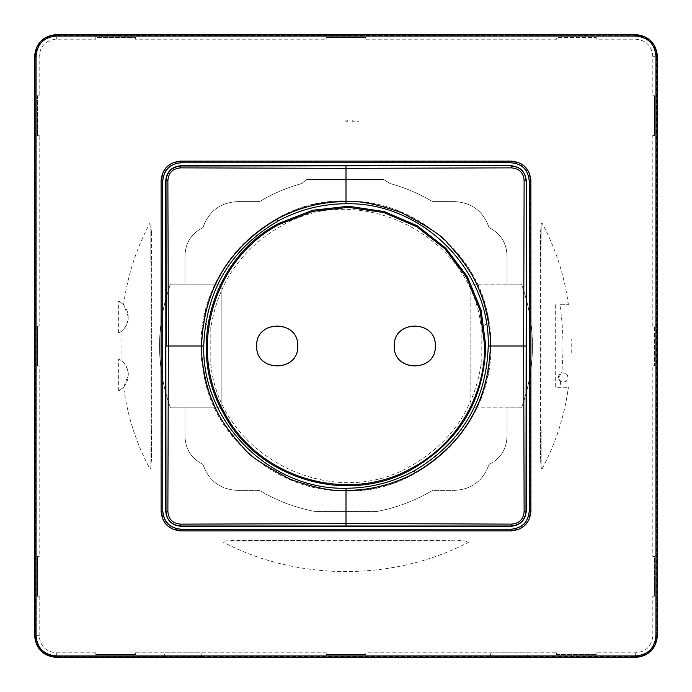 <?xml version="1.0" encoding="UTF-8"?>
<svg xmlns="http://www.w3.org/2000/svg" width="692" height="692" viewBox="0 0 692 692"><rect width="100%" height="100%" fill="white"/><g stroke="black" fill="none" stroke-linecap="round" stroke-linejoin="round"><path stroke-width="0.52" stroke-dasharray="3.46 2.59" d="M518.784 529.216L511.12 529.216L511.198 530.747L519.303 529.216L529.216 519.303L528.982 371.327M529.216 518.784L530.747 511.198L529.216 511.12L529.216 519.303M511.12 530.669C523.048 529.562 529.562 523.048 530.669 511.12L530.669 374.969L529.216 374.969L530.669 374.969L530.747 373.732L529.216 373.741L529.216 371.327M374.969 529.216L371.327 529.216L374.969 529.216M511.12 529.216L519.303 529.216M511.198 530.747L511.198 529.216M529.216 511.198L530.747 511.198M528.982 320.673L529.216 172.697L519.303 162.784L371.327 163.018M320.673 163.018L172.697 162.784L162.784 172.697L162.784 180.88L162.784 172.697M162.784 320.673L162.784 317.031L163.018 320.673M163.018 371.327L162.784 374.969L162.784 371.327M173.216 529.216L180.88 530.669C169.073 529.449 162.551 522.927 161.331 511.12L162.784 518.784L162.784 511.12L162.784 519.303L172.697 529.216L180.88 529.216L172.697 529.216M320.673 529.216L317.031 529.216L320.673 528.982M371.327 162.784L373.741 162.784L373.732 161.253L374.969 161.331L374.969 162.784L374.969 161.331L511.12 161.331L511.12 162.784L518.784 162.784L511.12 161.331C523.048 162.438 529.562 168.952 530.669 180.88L529.216 173.216L529.216 180.88L530.669 180.88L530.669 317.031L529.216 317.031L530.669 317.031L530.747 318.268L529.216 318.259L529.216 320.673M529.216 373.741L529.216 374.969M162.784 518.784L162.784 519.303M173.216 162.784L180.88 162.784L180.802 161.253L172.697 162.784M162.784 173.216L161.253 180.802L162.784 180.88M317.031 162.784L318.259 162.784L318.268 161.253L317.031 161.331L317.031 162.784L317.031 161.331L180.88 161.331C168.952 162.438 162.438 168.952 161.331 180.88M318.259 162.784L320.673 162.784M518.784 162.784L519.303 162.784M373.741 162.784L374.969 162.784M529.216 173.216L529.216 172.697M529.216 317.031L529.216 318.259M180.802 529.216L180.802 530.747M180.88 530.669L180.88 529.216M161.253 511.198L162.784 511.198M162.784 511.12L161.331 511.12M162.784 180.802L161.253 180.802M180.802 161.253L180.802 162.784M511.198 162.784L511.198 161.253M530.747 180.802L529.216 180.802M35.327 56.329L35.327 635.671C36.564 648.43 43.57 655.436 56.329 656.673L635.671 656.673C648.43 655.436 655.436 648.43 656.673 635.671L656.673 56.329C655.436 43.57 648.43 36.564 635.671 35.327L56.329 35.327C43.57 36.564 36.564 43.57 35.327 56.329L35.552 635.671C36.788 648.292 43.708 655.212 56.329 656.448L56.329 656.673M490.836 656.535L490.836 652.824L490.074 652.824L490.836 656.535L527.044 656.535L527.806 652.824L556.584 652.824L556.584 654.485L596.219 654.485L596.219 652.824L635.671 652.824C646.094 651.812 651.812 646.094 652.824 635.671L652.824 596.219L654.485 596.219L654.485 556.584L652.824 556.584L652.824 365.817L654.485 365.817L654.485 326.183L652.824 326.183L652.824 135.416L654.485 135.416L654.485 95.781L652.824 95.781L652.824 56.329C651.812 45.906 646.094 40.188 635.671 39.176L596.219 39.176L596.219 37.515L556.584 37.515L556.584 39.176L365.817 39.176L365.817 37.515L326.183 37.515L326.183 39.176L135.416 39.176L135.416 37.515L95.781 37.515L95.781 39.176L56.329 39.176C45.906 40.188 40.188 45.906 39.176 56.329L39.176 95.781L37.515 95.781L37.515 135.416L39.176 135.416L39.176 326.183L37.515 326.183L37.515 365.817L39.176 365.817L39.176 556.584L37.515 556.584L37.515 596.219L39.176 596.219L37.515 596.219L37.515 556.584L39.176 556.584M164.956 656.535L164.956 652.824L164.194 652.824L164.956 656.535L201.164 656.535L201.926 652.824L326.183 652.824L326.183 654.485L365.817 654.485L365.817 652.824L527.806 652.824L527.044 652.824L527.044 656.535M35.327 635.671L39.176 635.671C40.188 646.094 45.906 651.812 56.329 652.824L56.329 656.448L164.506 656.448M490.836 652.824L527.044 652.824M201.164 656.535L201.164 652.824L201.926 652.824L135.416 652.824L135.416 654.485L135.416 652.824M164.956 652.824L201.164 652.824M95.781 654.485L135.416 654.485L95.781 654.485L95.781 652.824L95.781 654.485M394.051 346C392.753 372.772 436.842 372.772 435.545 346C436.842 319.228 392.753 319.228 394.051 346M297.949 346C299.247 319.228 255.158 319.228 256.455 346C255.158 372.772 299.247 372.772 297.949 346M39.176 95.781L37.515 95.781L37.515 135.416L39.176 135.416M39.176 326.183L37.515 326.183L37.515 365.817L39.176 365.817M135.416 39.176L135.416 37.515L95.781 37.515L95.781 39.176M365.817 39.176L365.817 37.515L326.183 37.515L326.183 39.176M596.219 39.176L596.219 37.515L556.584 37.515L556.584 39.176M652.824 135.416L654.485 135.416L654.485 95.781L652.824 95.781M652.824 365.817L654.485 365.817L654.485 326.183L652.824 326.183M652.824 596.219L654.485 596.219L654.485 556.584L652.824 556.584M556.584 652.824L556.584 654.485L596.219 654.485L596.219 652.824M326.183 652.824L326.183 654.485L365.817 654.485L365.817 652.824M376.932 511.466L315.068 511.466C295.294 507.729 276.765 500.705 259.483 490.394L237.373 490.394C220.151 489.391 208.69 480.741 202.981 464.462C191.52 458.666 185.517 449.359 184.972 436.522L184.972 407.856L170.414 407.856C155.916 366.622 155.916 325.378 170.414 284.144L184.972 284.144L184.972 255.478C185.517 242.641 191.52 233.334 202.981 227.538C208.69 211.259 220.151 202.609 237.373 201.606L259.483 201.606C272.613 193.751 286.549 187.783 301.297 183.709L306.859 179.531L383.697 179.531L390.184 183.57C405.123 187.644 419.231 193.656 432.517 201.606L454.627 201.606C471.849 202.609 483.31 211.259 489.019 227.538C500.48 233.334 506.483 242.641 507.028 255.478L507.028 284.144L521.586 284.144C536.084 325.378 536.084 366.622 521.586 407.856L507.028 407.856L507.028 436.522C506.483 449.359 500.48 458.666 489.019 464.462C483.31 480.741 471.849 489.391 454.627 490.394L432.517 490.394C415.235 500.705 396.706 507.729 376.932 511.466C396.706 507.729 415.235 500.705 432.517 490.394L454.627 490.394C471.849 489.391 483.31 480.741 489.019 464.462C500.48 458.666 506.492 449.359 507.028 436.522L507.028 407.856L470.819 407.856L521.586 407.856C536.084 366.622 536.084 325.378 521.586 284.144L470.819 284.144L470.819 407.856L470.819 284.144L507.028 284.144L507.028 255.478C506.483 242.641 500.48 233.334 489.019 227.538C483.319 211.25 471.849 202.609 454.627 201.606L432.517 201.606C419.231 193.656 405.123 187.644 390.184 183.57L383.697 179.531L306.859 179.531L301.297 183.709C286.549 187.783 272.613 193.751 259.483 201.606L237.373 201.606C220.151 202.609 208.69 211.259 202.981 227.538C191.52 233.334 185.508 242.641 184.972 255.478L184.972 284.144L221.18 284.144L170.414 284.144C155.916 325.378 155.916 366.622 170.414 407.856L221.18 407.856L221.18 284.144L221.18 407.856L184.972 407.856L184.972 436.522C185.517 449.359 191.52 458.666 202.981 464.462C208.69 480.741 220.151 489.391 237.373 490.394L259.483 490.394C276.765 500.705 295.294 507.729 315.068 511.466L376.932 511.466M488.82 321.901L490.836 346L488.82 370.099C480.101 415.65 455.639 449.982 415.442 473.103C333.181 522.296 215.437 465.154 203.18 370.099L201.164 346C199.166 268.608 268.608 199.166 346 201.164C423.392 199.166 492.834 268.608 490.836 346C492.834 423.392 423.392 492.834 346 490.836C268.608 492.834 199.166 423.392 201.164 346L203.18 321.901C211.899 276.35 236.361 242.018 276.558 218.897C358.819 169.704 476.563 226.846 488.82 321.901L481.199 328.138C472.818 236.318 359.684 178.891 280.623 226.319C241.145 249.155 217.876 283.089 210.8 328.138L203.18 321.901M210.8 328.138L210.8 363.862C219.182 455.682 332.316 513.109 411.377 465.681C450.855 442.845 474.124 408.911 481.199 363.862L481.199 328.138M488.82 370.099L481.199 363.862M210.8 363.862L203.18 370.099M151.487 233.135L150.839 224.407L150.83 261.637L151.557 261.637L151.557 233.135M123.609 387.321L118.661 391.015L118.661 358.923L121.039 360.376C125.762 364.087 128.202 368.957 128.357 374.969L123.609 387.321C127.553 416.394 136.367 443.659 150.06 469.115L150.06 222.876L150.839 224.407L150.83 261.637L151.513 261.637M151.66 261.637L151.678 430.363L151.66 261.637M118.661 391.015C124.768 387.468 127.942 382.122 128.202 374.969C127.942 367.815 124.759 362.47 118.661 358.923M118.661 333.077C124.768 329.539 127.942 324.185 128.202 317.031C127.942 309.878 124.759 304.532 118.661 300.985L123.609 304.679L128.357 317.031C128.202 323.043 125.762 327.913 121.039 331.624L118.661 333.077L118.661 300.985M123.609 304.679C127.596 275.468 136.41 248.194 150.06 222.876M121.039 360.376L121.039 331.624M151.557 430.363L151.557 458.865L151.185 430.407L151.66 430.363M151.185 430.407L150.839 467.593L151.487 458.865L151.185 430.407L150.839 467.593L150.06 469.115M241.992 540.322L450.008 540.322L232.123 540.504C225.09 540.85 222.002 541.326 222.867 541.94L469.133 541.94C464.021 540.495 457.646 539.95 450.008 540.322M469.133 541.94C394.206 581.436 297.335 581.401 222.867 541.94M540.487 430.363L541.17 430.363L541.161 467.593L541.17 430.363L540.487 430.363L540.513 458.865L540.322 430.363L540.34 261.637L540.443 458.865M559.897 304.722L568.4 304.722L559.897 304.722C563.305 327.437 563.894 350.221 561.67 373.066C565.286 372.391 567.379 373.87 567.959 377.503C567.094 381.647 564.681 382.97 560.719 381.465L558.548 377.503L561.67 373.066M558.548 377.503C557.925 371.448 568.737 371.639 567.959 377.503C568.59 383.55 557.778 383.368 558.548 377.503M555.287 304.722L555.287 387.278L568.4 387.278L555.287 387.278L555.287 304.722M560.719 381.465L559.897 387.278M568.4 304.722C564.421 275.511 555.598 248.229 541.94 222.885L541.94 469.124C555.641 443.641 564.464 416.359 568.4 387.278M541.94 469.124L541.161 467.593L540.513 458.865M540.443 261.637L540.443 233.135L540.815 261.602L541.161 224.407L540.815 261.602L540.34 261.637M541.94 222.885L541.161 224.407L540.513 233.135L540.815 261.602M571.22 353.084L571.22 338.916M358.785 121.264L357.003 121.264L358.785 121.264M354.295 120.797L354.295 121.264L354.295 120.797M354.295 121.264L352.522 121.264L354.295 121.264M352.522 121.264L352.522 120.754L352.522 121.264M347.548 120.685L347.548 121.264L347.548 120.685M347.548 121.264L345.775 121.264L347.548 121.264M345.775 121.264L345.775 120.685L345.775 121.264M56.329 35.327L56.329 35.552C43.708 36.788 36.788 43.708 35.552 56.329L39.176 56.329M635.671 35.327L56.329 35.552L56.329 39.176M656.673 56.329L656.448 56.329C655.212 43.708 648.292 36.788 635.671 35.552L635.671 39.176M656.673 635.671L656.448 56.329L652.824 56.329M635.671 656.673L635.671 656.448C648.292 655.212 655.212 648.292 656.448 635.671L652.824 635.671M527.494 656.448L635.671 656.448L635.671 652.824M201.614 656.448L490.386 656.448M39.176 596.219L39.176 635.671M56.329 652.824L95.781 652.824"/><path stroke-width="1.04" d="M526.275 511.111L524.121 511.362L523.662 346L524.121 180.638L525.989 180.889C525.349 171.702 520.393 166.737 511.111 166.011L511.353 167.871L346 168.338L346 203.751C321.806 203.846 299.074 209.65 277.803 221.163L276.757 219.252C228.594 247.788 203.535 290.043 201.58 346L168.338 346L167.879 511.362L166.011 511.111L165.725 180.889C166.616 171.677 171.677 166.616 180.889 165.725L511.111 165.725C520.323 166.616 525.384 171.677 526.275 180.889L526.275 511.111C525.384 520.323 520.323 525.384 511.111 526.275L180.889 526.275C171.677 525.384 166.616 520.323 165.725 511.111L165.725 346M346 203.751C422.025 201.796 490.204 269.975 488.249 346L526.275 346M484.685 346L480.066 310.518L466.512 277.371L444.93 248.809L416.766 226.734L383.87 212.591L348.448 207.34L312.888 211.328L279.516 224.294C213.577 258.133 187.082 348.379 224.294 412.484C258.151 478.44 348.361 504.909 412.484 467.706C456.339 444.281 485.17 395.746 484.685 346M511.327 530.902C523.238 529.683 529.761 523.152 530.902 511.327L529.276 511.172C528.221 522.114 522.183 528.143 511.172 529.276L511.327 530.902L180.673 530.902L180.828 529.276L511.12 529.216C522.166 528.195 528.195 522.166 529.216 511.12L529.216 511.198M529.216 180.802L529.276 511.172L529.276 180.828L530.902 180.673L530.902 511.327M180.802 162.784L511.198 162.784M162.784 317.031L162.784 374.969M161.098 511.327L161.098 180.673L162.724 180.828L162.784 511.12C163.909 522.053 169.947 528.091 180.88 529.216L317.031 529.216L180.828 529.276C169.817 528.143 163.779 522.114 162.724 511.172L161.098 511.327C162.239 523.152 168.761 529.683 180.673 530.902M317.031 529.216L374.969 529.216M165.725 511.111L166.011 511.111C166.651 520.298 171.607 525.263 180.889 525.989L511.111 525.989C520.194 525.09 525.15 520.133 525.989 511.111L526.275 180.889M165.725 180.889L166.011 180.889C166.85 171.867 171.806 166.91 180.889 166.011L511.111 165.725M167.879 180.638L166.011 180.889L166.166 346L168.338 346L167.879 180.638C168.433 172.758 172.689 168.502 180.647 167.871L346 168.338L346 166.166M511.353 167.871C519.311 168.502 523.567 172.758 524.121 180.638M180.889 165.725L180.647 167.871M180.889 526.275L180.647 524.129C172.689 523.498 168.433 519.242 167.879 511.362M346 525.833L346 523.662L436.756 523.844L511.353 524.129L511.111 526.275M276.757 219.252C298.356 207.565 321.434 201.675 346 201.58C358.577 200.412 377.002 204.071 401.273 212.565C428.945 227.002 444.567 237.434 448.131 243.869C463.553 260.33 473.985 275.952 479.435 290.727C485.602 303.797 491.173 331.079 490.42 346C488.466 401.957 463.406 444.212 415.243 472.748C393.644 484.435 370.566 490.325 346 490.42L346 523.662L180.647 524.129M524.121 511.362C523.567 519.242 519.311 523.498 511.353 524.129M161.098 180.673C162.239 168.839 168.761 162.317 180.673 161.098L511.327 161.098C523.238 162.317 529.761 168.839 530.902 180.673M655.947 56.147C654.796 43.968 648.101 37.273 635.853 36.053L56.147 36.053C43.899 37.273 37.204 43.977 36.053 56.147L36.053 635.853C37.204 648.032 43.899 654.727 56.147 655.947L635.853 655.947C648.101 654.727 654.796 648.023 655.947 635.853L655.947 56.147L657.4 56.329C656.111 43.129 648.871 35.889 635.671 34.6L56.329 34.816L56.147 36.053M415.243 472.748L414.197 470.837C392.926 482.35 370.194 488.154 346 488.249L346 490.42C333.423 491.588 314.998 487.929 290.727 479.435C263.055 464.998 247.433 454.566 243.869 448.131C228.447 431.67 218.015 416.048 212.565 401.273C206.398 388.203 200.827 360.921 201.58 346L203.751 346C205.688 290.891 230.367 249.276 277.803 221.163M529.216 374.969L529.216 511.12M511.327 161.098L511.172 162.724L180.88 162.784C169.947 163.909 163.909 169.947 162.784 180.88L162.724 180.828C163.779 169.886 169.817 163.857 180.828 162.724L180.673 161.098M180.88 162.784L317.031 162.784M374.969 162.784L511.12 162.784C522.166 163.805 528.195 169.834 529.216 180.88L529.216 317.031M511.12 162.784L511.172 162.724C522.183 163.857 528.221 169.886 529.276 180.828L529.216 180.88M635.853 36.053L635.671 34.816C648.862 36.122 656.033 43.293 657.184 56.329L657.184 635.671C655.981 648.733 648.811 655.904 635.671 657.184L635.853 655.947M655.947 635.853L657.4 635.671L657.4 56.329M56.329 657.4L56.329 657.184C43.138 655.878 35.967 648.707 34.816 635.671L34.816 56.329C36.019 43.267 43.189 36.096 56.329 34.816L56.329 34.6C43.129 35.889 35.889 43.129 34.6 56.329L34.6 635.671C35.889 648.871 43.129 656.111 56.329 657.4L635.671 657.184L56.329 657.184L56.147 655.947M34.6 635.671L36.053 635.853M34.6 56.329L36.053 56.147M414.197 470.837C461.633 442.716 486.312 401.109 488.249 346M346 488.249C269.975 490.204 201.796 422.025 203.751 346M56.329 34.6L635.671 34.6M635.671 657.4C648.871 656.111 656.111 648.871 657.4 635.671M394.319 346C393.039 319.574 436.557 319.574 435.277 346C436.557 372.426 393.039 372.426 394.319 346M297.681 346C298.961 372.426 255.443 372.426 256.723 346C255.443 319.574 298.961 319.574 297.681 346M485.767 346L481.113 310.224L467.455 276.835L445.7 248.047L417.311 225.791L384.164 211.544L348.474 206.251L312.62 210.273L278.988 223.343C212.53 257.459 185.845 348.387 223.343 413.012C257.459 479.469 348.387 506.155 413.012 468.657C459.609 441.029 483.864 400.14 485.767 346"/></g></svg>
